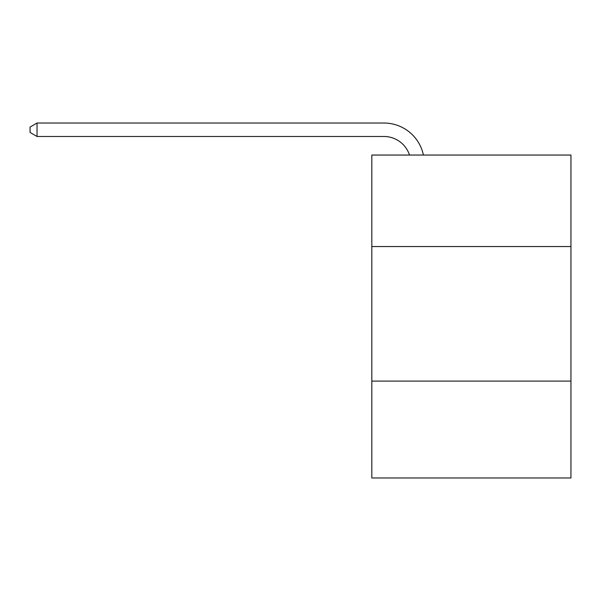 <?xml version="1.0" encoding="UTF-8"?>
<svg xmlns="http://www.w3.org/2000/svg" width="601" height="601" viewBox="0 0 601 601"><rect width="100%" height="100%" fill="white"/><g stroke="black" fill="none" stroke-linecap="round" stroke-linejoin="round"><path stroke-width="0.9" d="M570.95 246.545L570.95 155.05L371.816 155.05L371.816 246.545L570.95 246.545L570.95 477.975L371.816 477.975L371.816 246.545M570.95 381.094L371.816 381.094M383.919 136.48A26.91 26.91 -31.9 0 1 409.506 155.05A26.91 26.91 -37.6 0 0 383.919 136.48L37.044 136.48L30.05 132.445L30.05 127.059L37.044 123.025L383.919 123.025A40.365 40.365 148.1 0 1 423.42 155.05M37.044 136.48L37.044 123.025L383.919 123.025"/></g></svg>
